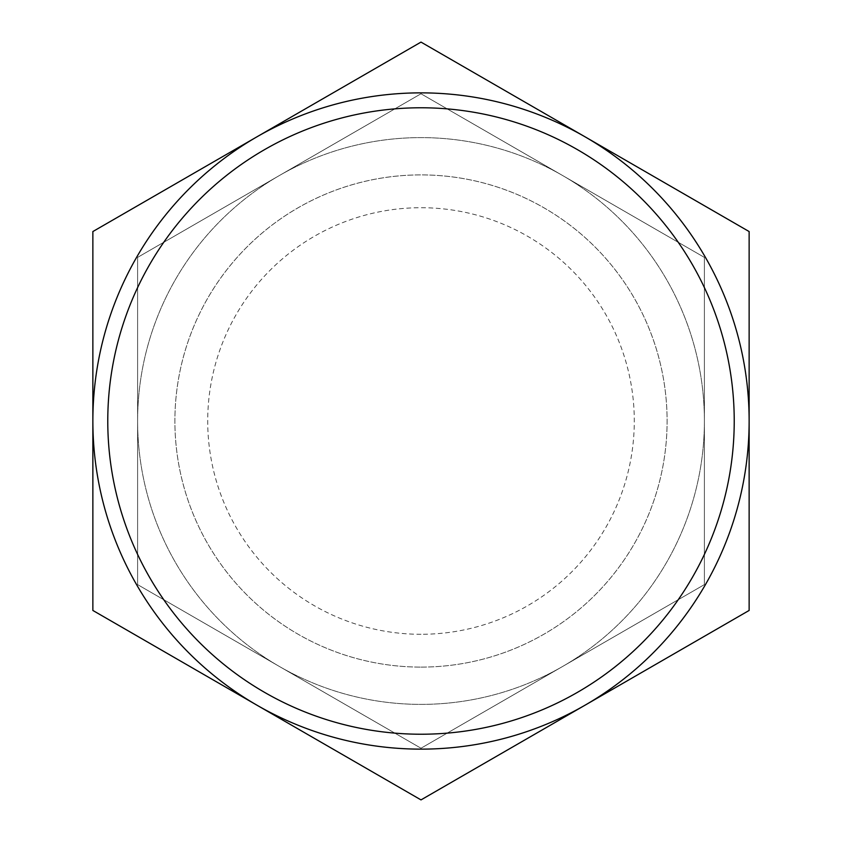 <?xml version="1.0" encoding="UTF-8"?>
<svg xmlns="http://www.w3.org/2000/svg" width="842" height="842" viewBox="0 0 842 842"><rect width="100%" height="100%" fill="white"/><g stroke="black" fill="none" stroke-linecap="round" stroke-linejoin="round"><path stroke-width="0.63" stroke-dasharray="4.21 3.16" d="M585.064 136.825A328.138 328.138 0 0 0 92.862 421A328.138 328.138 0 0 0 585.064 705.175A328.138 328.138 0 0 0 585.064 136.825L421 42.1L92.862 231.55L92.862 610.45L421 799.9L749.138 610.45L749.138 231.55L585.064 136.825A328.138 328.138 0 0 0 92.862 421A328.138 328.138 0 0 0 585.064 705.175A328.138 328.138 0 0 0 585.064 136.825M704.396 421A283.396 283.396 0 0 0 279.302 175.578A283.396 283.396 0 0 0 279.302 666.422A283.396 283.396 0 0 0 704.396 421L704.396 257.389L421 93.767L137.604 257.389L137.604 584.611L421 748.233L704.396 584.611L704.396 257.389L421 93.767L137.604 257.389L137.604 584.611L421 748.233L704.396 584.611L704.396 421A283.396 283.396 0 0 0 279.302 175.578A283.396 283.396 0 0 0 279.302 666.422A283.396 283.396 0 0 0 704.396 421M421 634.289A213.289 213.289 0 0 1 236.286 314.361A213.289 213.289 0 0 1 605.714 314.361A213.289 213.289 0 0 1 421 634.289M421 667.106A246.106 246.106 0 0 0 634.131 297.952A246.106 246.106 0 0 0 207.869 297.952A246.106 246.106 0 0 0 421 667.106A246.106 246.106 0 0 1 174.894 421A246.106 246.106 0 0 1 421 174.894A246.106 246.106 0 0 1 667.106 421A246.106 246.106 0 0 1 421 667.106"/><path stroke-width="1.26" d="M421 107.776A313.224 313.224 0 0 0 149.739 577.612A313.224 313.224 0 0 0 692.261 577.612A313.224 313.224 0 0 0 421 107.776M256.936 136.825A328.138 328.138 0 0 0 210.079 672.369A328.138 328.138 0 0 0 729.351 533.228A328.138 328.138 0 0 0 256.936 136.825L92.862 231.55L92.862 610.45L421 799.9L749.138 610.45L749.138 231.55L421 42.1L256.936 136.825"/></g></svg>
